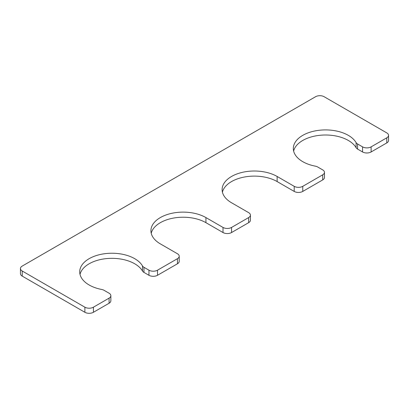<?xml version="1.0" encoding="UTF-8"?>
<svg xmlns="http://www.w3.org/2000/svg" width="409" height="409" viewBox="0 0 409 409"><rect width="100%" height="100%" fill="white"/><g stroke="black" fill="none" stroke-linecap="round" stroke-linejoin="round"><path stroke-width="0.61" d="M362.573 146.867A6.043 3.487 0 0 0 371.116 146.867L386.781 137.823A6.043 3.487 0 0 0 388.55 135.353A6.043 3.487 0 0 0 386.781 132.889L324.122 96.713A6.043 3.487 0 0 0 315.579 96.713L22.219 266.08A6.043 3.487 0 0 0 20.45 268.549A6.043 3.487 0 0 0 22.219 271.014L84.878 307.19A6.043 3.487 0 0 0 93.421 307.19L109.085 298.146A6.043 3.487 0 0 0 110.859 295.681A6.043 3.487 0 0 0 109.085 293.212L104.08 290.324A6.043 3.487 0 0 0 101.723 289.48A32.224 18.604 180 0 1 79.714 271.837A32.224 18.604 180 0 1 106.764 253.473A32.224 18.604 180 0 1 142.496 265.942A6.043 3.487 0 0 0 143.958 267.302L148.963 270.191A6.043 3.487 0 0 0 157.506 270.191L177.445 258.682A6.043 3.487 0 0 0 179.214 256.213A6.043 3.487 0 0 0 177.445 253.749L160.354 243.882A32.224 18.604 180 0 1 150.916 230.727A32.224 18.604 180 0 1 170.809 213.539A32.224 18.604 180 0 1 205.926 217.573L223.012 227.44A6.043 3.487 0 0 0 231.555 227.44L248.646 217.573A6.043 3.487 0 0 0 250.415 215.108A6.043 3.487 0 0 0 248.646 212.639L231.555 202.772A32.224 18.604 0 0 1 222.118 189.618A32.224 18.604 0 0 1 242.01 172.429A32.224 18.604 0 0 1 277.128 176.463L294.214 186.33A6.043 3.487 0 0 0 302.762 186.33L322.696 174.822A6.043 3.487 0 0 0 324.465 172.353A6.043 3.487 0 0 0 322.696 169.888L317.691 166.995A6.043 3.487 0 0 0 315.334 166.156A32.224 18.604 0 0 1 293.325 148.508A32.224 18.604 0 0 1 320.375 130.149A32.224 18.604 0 0 1 356.106 142.613A6.043 3.487 0 0 0 357.568 143.973L362.573 146.867L362.573 151.964L357.568 149.075A6.043 3.487 0 0 1 356.106 147.71A32.224 18.604 0 0 0 322.568 135.082A32.224 18.604 0 0 0 293.626 151.059M362.573 151.964A6.043 3.487 0 0 0 371.116 151.964L386.781 142.92A6.043 3.487 0 0 0 388.55 140.451L388.55 135.353M20.45 268.549L20.45 273.647A6.043 3.487 0 0 0 22.219 276.111L84.878 312.287A6.043 3.487 0 0 0 93.421 312.287L109.085 303.243A6.043 3.487 0 0 0 110.859 300.779L110.859 295.681M80.016 274.383A32.224 18.604 180 0 1 108.958 258.411A32.224 18.604 180 0 1 142.496 271.039A6.043 3.487 0 0 0 143.958 272.399L148.963 275.288A6.043 3.487 0 0 0 157.506 275.288L177.445 263.779A6.043 3.487 0 0 0 179.214 261.31L179.214 256.213M151.218 233.278A32.224 18.604 180 0 1 172.879 218.191A32.224 18.604 180 0 1 205.926 222.67L223.012 232.537A6.043 3.487 0 0 0 231.555 232.537L248.646 222.67A6.043 3.487 0 0 0 250.415 220.206L250.415 215.108M277.128 176.463L277.128 181.56A32.224 18.604 0 0 0 244.086 177.082A32.224 18.604 0 0 0 222.424 192.169M277.128 181.56L294.214 191.427A6.043 3.487 0 0 0 302.762 191.427L322.696 179.919A6.043 3.487 0 0 0 324.465 177.45L324.465 172.353M357.568 143.973L357.568 149.075M371.116 146.867L371.116 151.964M386.781 137.823L386.781 142.92M22.219 271.014L22.219 276.111M84.878 307.19L84.878 312.287M93.421 307.19L93.421 312.287M109.085 298.146L109.085 303.243M142.496 265.942L142.496 271.039M143.958 267.302L143.958 272.399M148.963 270.191L148.963 275.288M157.506 270.191L157.506 275.288M177.445 258.682L177.445 263.779M205.926 217.573L205.926 222.67M223.012 227.44L223.012 232.537M231.555 227.44L231.555 232.537M248.646 217.573L248.646 222.67M294.214 186.33L294.214 191.427M302.762 186.33L302.762 191.427M322.696 174.822L322.696 179.919M356.106 142.613L356.106 147.71"/></g></svg>
